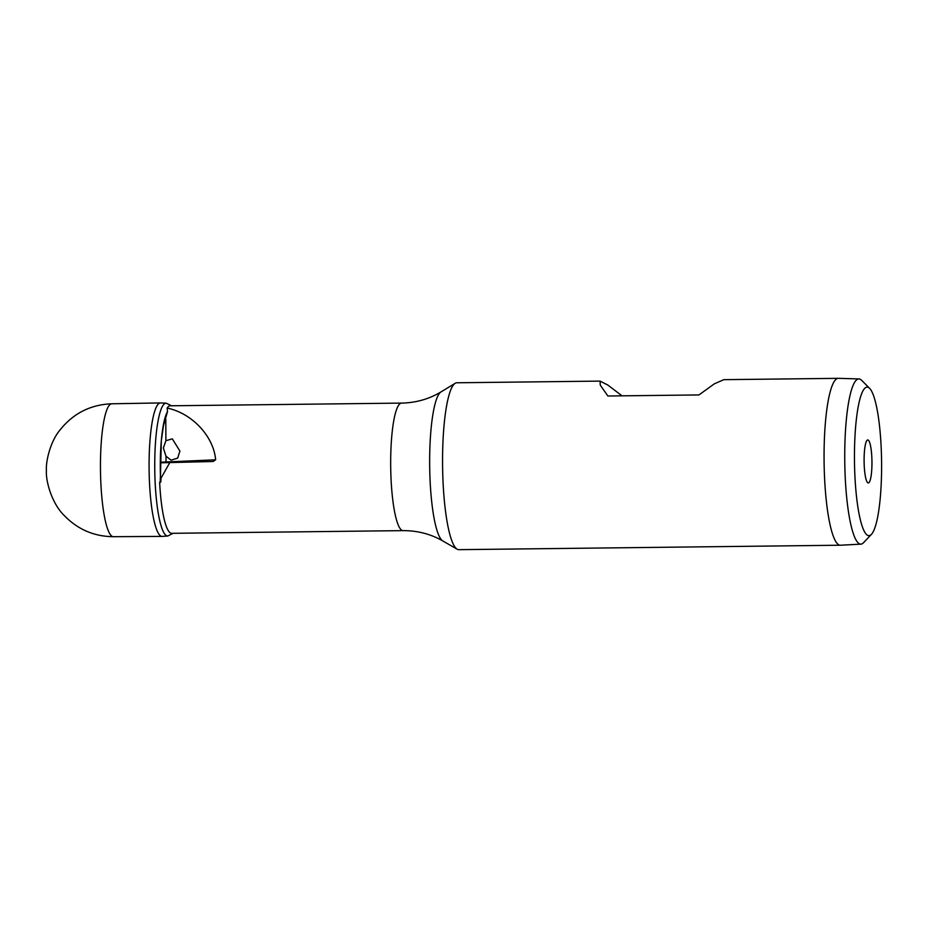 <?xml version="1.0" encoding="UTF-8"?>
<svg xmlns="http://www.w3.org/2000/svg" width="928" height="928" viewBox="0 0 928 928"><rect width="100%" height="100%" fill="white"/><g stroke="black" fill="none" stroke-linecap="round" stroke-linejoin="round"><path stroke-width="1.39" d="M173.06 533.31L167.782 536.013L162.18 536.396A66.735 12.18 -90.7 0 1 162.04 536.396A66.735 12.18 -90.7 0 1 149.083 467.468A66.735 12.18 -90.7 0 1 160.486 402.938A66.735 12.18 -90.7 0 1 160.625 402.949L166.24 403.193L171.576 405.78M871.392 534.389A74.275 13.549 -90.7 0 1 854.456 459A74.275 13.549 -90.7 0 1 869.698 388.438A74.275 13.549 -90.7 0 1 881.6 463.896A74.275 13.549 -90.7 0 1 871.392 534.389L863.562 542.683A82.615 15.068 -90.7 0 1 860.894 544.144L840.397 545.223A83.45 15.219 -90.7 0 1 840.281 545.223L458.792 549.666A83.45 15.219 -90.7 0 1 457.156 549.202A83.45 15.219 -90.7 0 1 442.563 463.466A83.45 15.219 -90.7 0 1 455.219 383.276L441.02 391.894A74.948 13.676 -90.7 0 0 429.652 463.919A74.948 13.676 -90.7 0 0 442.749 540.92C430.708 534.018 417.472 530.596 403.065 530.63A63.777 11.635 -90.7 0 1 390.676 464.766A63.777 11.635 -90.7 0 1 401.58 403.1L170.172 405.791A63.777 11.635 89.3 0 0 167.133 408.076L167.527 411.603L163.258 426.393M167.133 408.076C191.934 413.111 213.684 436.311 215.632 459.801L213.138 461.494L160.3 462.817M403.065 530.63L171.657 533.322A63.777 11.635 89.3 0 1 159.651 482.189L160.741 482.177L161.124 477.966L170.137 461.993M161.124 477.966L160.3 478.036L160.231 482.212M455.219 383.276A83.45 15.219 -90.7 0 1 456.843 382.777L600.056 381.106L607.805 385.016L622.004 395.827M840.281 545.223A83.45 15.219 -90.7 0 1 824.064 459.035A83.45 15.219 -90.7 0 1 838.344 378.334L723.84 379.668L714.363 383.821L698.958 394.934L607.886 396.001L600.277 385.143L600.056 381.106M838.344 378.334A83.45 15.219 -90.7 0 1 838.46 378.334L858.98 378.937A82.615 15.068 -90.7 0 1 861.671 380.341L869.698 388.438M860.894 544.144A82.615 15.068 -90.7 0 1 844.735 458.826A82.615 15.068 -90.7 0 1 858.98 378.937M871.96 462.156A21.506 3.921 -90.7 0 1 867.854 482.838A21.506 3.921 -90.7 0 1 864.096 460.74A21.506 3.921 -90.7 0 1 867.355 440.069A21.506 3.921 -90.7 0 1 871.96 462.156M179.904 451.043L172.295 438.828L165.903 440.719L163.351 447.957L165.984 456.193L171.1 460.207L177.689 458.084L179.904 451.043M160.3 478.036L160.463 476.586A60.494 11.032 -90.7 0 1 160.289 467.561A60.494 11.032 -90.7 0 1 161.321 440.649A60.494 11.032 -90.7 0 1 167.527 411.603M163.514 425.302L161.321 440.649L160.463 476.586M111.812 403.784C90.538 404.608 73.277 413.343 60.018 429.977C49.926 441.983 45.727 462.121 46.4 470.589C45.681 481.087 51.748 503.626 64.554 515.84C77.94 529.54 94.204 536.488 113.355 536.697A66.456 12.122 -90.7 0 1 100.456 468.048A66.456 12.122 -90.7 0 1 111.812 403.784L160.486 402.938M167.782 536.013A66.422 12.122 -90.7 0 1 154.744 467.422A66.422 12.122 -90.7 0 1 166.24 403.193M165.799 419.212L165.903 440.719M165.984 456.193L166.019 461.982L215.632 459.801M160.312 462.202A60.088 2.076 179.7 0 0 166.019 461.982A1.67 1.241 87.5 0 1 165.996 462.341M442.749 540.92L457.156 549.202M441.02 391.894C429.13 399.063 415.988 402.798 401.58 403.1M113.355 536.697L162.04 536.396"/></g></svg>

